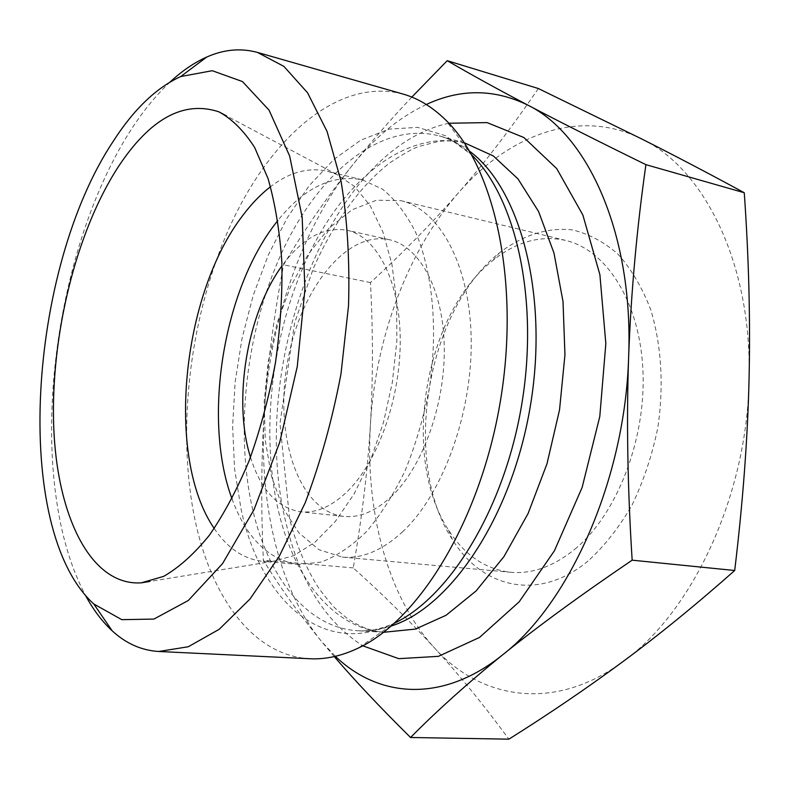 <?xml version="1.0" encoding="UTF-8"?>
<svg xmlns="http://www.w3.org/2000/svg" width="789" height="789" viewBox="0 0 789 789"><rect width="100%" height="100%" fill="white"/><g stroke="black" fill="none" stroke-linecap="round" stroke-linejoin="round"><path stroke-width="0.59" stroke-dasharray="3.94 2.96" d="M574.846 549.213C616.623 514.773 645.994 440.075 642.966 371.106C640.076 302.049 606.455 249.807 565.437 240.359C540.278 235.063 516.095 241.759 492.888 260.449C424.137 314.052 400.556 457.156 448.487 529.981C464.465 555.121 485.225 569.224 510.759 572.281C532.22 574.165 553.582 566.472 574.846 549.213M588.032 561.038C538.562 602.175 481.911 588.042 452.324 539.38C401.285 461.447 426.198 310.215 499.545 252.766C522.239 235.457 547.31 227.173 572.153 229.855C588.525 233.662 603.812 241.769 618.024 254.186C631.239 269.01 642.128 287.462 650.669 309.535C661.438 344.744 664.032 386.216 657.77 428.023C652.049 455.618 643.42 481.398 631.9 505.354C618.99 527.614 604.364 546.175 588.032 561.038M402.923 531.49C382.527 550.337 362.319 558.878 342.308 557.103L318.914 549.696L298.784 532.733L282.778 507.702L271.495 476.29L265.262 440.311L264.187 401.562L268.221 361.855L277.146 322.957L290.589 286.604L308.035 254.522L328.796 228.386L351.983 209.815L376.501 200.209L401.029 200.692C439.266 209.41 469.948 264.364 471.181 338.619C472.552 412.765 443.023 493.904 402.923 531.49M641.832 139.022C704.38 168.659 752.509 264.621 749.037 380.14C747.242 495.226 692.308 612.195 623.448 661.221C554.578 712.506 480.58 699.527 434.206 647.631C387.004 595.942 365.189 510.365 370.416 424.581C375.485 338.659 407.223 251.721 458.054 193.295C508.323 134.909 579.185 107.462 641.832 139.022M538.364 88.536C511.39 127.986 484.624 162.909 458.054 193.295C431.287 223.869 402.094 253.634 370.465 282.58C373.079 332.061 373.059 379.391 370.416 424.581C367.723 469.692 362.003 517.466 353.255 567.893C382.379 594.058 409.363 620.637 434.206 647.631C458.813 674.378 483.706 704.893 508.885 739.165M334.25 656.576L321.498 641.398C298.469 613.201 279.099 586.119 263.368 560.16C260.873 506.676 261.248 456.338 264.502 409.136C258.19 498.52 277.383 587.519 321.498 641.398L335.384 656.32M353.255 567.893L263.368 560.16M392.577 495.384C376.205 511.035 359.902 518.038 343.649 516.391C299.011 511.252 274.621 437.678 287.009 364.952C298.607 292.098 345.316 230.24 389.233 239.688C419.255 246.079 443.014 288.557 444.246 345.582C445.588 402.538 423.456 465.323 392.577 495.384M170.207 81.908C156.567 94.66 143.766 110.223 131.822 128.597C69.087 224.865 38.158 383.947 57.153 504.388C62.637 539.794 72.115 570.181 85.587 595.567M403.051 94.069C338.491 76.957 270.686 137.266 230.516 225.161C190.346 313.775 176.134 426.819 194.646 518.136C210.535 596.109 252.667 655.906 310.018 658.746M214.223 528.492C227.439 548.276 243.762 559.253 263.201 561.403L273.033 561.354L293.774 555.663L314.791 542.368L335.197 521.647L354.024 494.072L370.366 460.658L383.375 422.815L392.35 382.31L396.847 341.055L396.67 301.053L391.906 264.157L382.912 231.996L370.238 205.821L354.596 186.49L336.775 174.448L327.484 171.252C308.381 167.051 289.395 172.199 270.528 186.707M231.996 498.806C246.424 538.285 268.694 560.16 298.794 564.451L320.965 562.123C336.272 556.462 351.361 546.392 366.234 531.894C380.653 514.961 393.662 494.466 405.24 470.402C415.675 444.72 423.693 417.381 429.285 388.395C438.22 329.95 432.776 272.304 415.606 232.252C406.157 213.75 395.102 199.361 382.428 189.104L362.171 179.784C332.277 174.182 304.169 187.762 277.836 220.525M250.468 457.235C260.676 489.782 277.383 507.968 300.57 511.795C316.458 513.402 332.475 506.213 348.61 490.206C379.065 459.494 401.177 395.427 400.22 337.485C399.352 279.454 376.314 236.453 346.953 230.22C323.766 226.404 302.118 238.268 282.008 265.824M426.297 104.503C398.711 117.561 373.72 138.243 351.312 166.568C369.163 144.111 389.342 120.954 411.828 97.096M264.502 409.136C267.846 361.885 274.227 313.785 283.626 264.838C302.946 231.976 325.512 199.222 351.312 166.568C302.059 228.652 270.696 319.604 264.502 409.136M370.465 282.58L283.626 264.838M469.583 151.212C459.859 143.854 449.681 138.746 439.069 135.866C449.375 138.312 460.105 144.535 471.28 154.506L445.489 135.688L417.657 127.364L389.056 129.12L360.82 140.136L333.925 159.398L309.14 185.75L287.117 217.991L268.349 254.906L253.239 295.323L242.095 338.067L235.152 382.014L232.607 426.021L234.57 468.922L241.128 509.516C260.281 599.315 322.149 658.549 394.027 623.389L358.167 648.134M464.257 142.73L439.069 135.866C380.771 120.973 319.19 172.801 282.837 250.33C246.493 328.402 234.412 428.782 252.539 508.954C267.895 576.68 306.546 627.63 357.545 630.717C368.522 631.387 379.795 629.809 391.374 625.963M278.606 511.716C294.484 578.83 333.895 629.297 385.545 632.403C372.615 631.811 359.666 627.008 346.706 618.004L335.789 608.792C333.392 606.81 327.849 600.143 319.17 588.791C306.576 569.323 296.733 546.166 289.652 519.32L279.977 423.496L294.563 323.076L313.095 269.049C332.771 224.007 359.843 186.135 389.894 162.79C403.337 153.944 412.903 148.529 418.624 146.547L438.95 141.339C448.517 140.393 457.581 141.024 466.131 143.243C407.094 128.134 344.872 179.044 308.292 255.675C271.732 332.84 259.877 432.273 278.606 511.716M448.852 123.242C326.814 149.486 246.779 372.507 286.624 525.425C300.214 581.68 325.591 621.801 362.762 645.806M448.487 529.981L452.324 539.38M492.888 260.449L499.545 252.766M342.308 557.103L510.759 572.281M401.029 200.692L565.437 240.359M336.775 174.448L226.413 115.825M273.033 561.354L149.693 581.473M362.171 179.784L327.484 171.252M298.794 564.451L263.201 561.403M389.233 239.688L346.953 230.22M343.649 516.391L300.57 511.795M471.28 154.506L445.243 119.563M383.602 632.285L357.545 630.717C368.088 631.693 380.249 629.257 394.027 623.389"/><path stroke-width="1.18" d="M734.697 570.506L632.157 560.18C580.665 595.113 537.536 626.634 502.771 654.732C467.847 683.027 437.116 710.613 410.556 737.498L508.885 739.165C549.361 713.749 587.549 687.761 623.448 661.221C659.022 634.898 696.115 604.66 734.697 570.506C742.804 503.204 747.587 439.739 749.037 380.14C750.438 320.403 748.85 257.944 744.264 192.743C708.374 173.255 674.23 155.344 641.832 139.022L538.364 88.536L447.235 60.684C470.047 74.018 497.031 88.881 528.166 105.282C494.496 88.812 460.529 88.555 426.297 104.503M410.556 737.498C380.061 707.319 354.636 680.345 334.25 656.576M744.264 192.743L645.905 164.654C636.743 229.313 630.993 293.33 628.646 356.717C626.397 420.024 627.571 487.849 632.157 560.18M85.587 595.567C93.26 609.779 102.136 621.535 112.196 630.835C125.964 643.538 141.478 650.422 158.757 651.487L188.275 646.753L219.164 629.326L250.044 598.959L279.306 556.225L305.254 502.662C320.442 462.334 332.356 419.393 340.996 373.848L348.521 305.747C349.852 260.981 347.377 219.51 341.075 181.312L327.06 131.447L307.562 92.786L283.892 66.375L257.461 52.419C240.744 47.892 223.839 49.431 206.728 57.045C194.212 62.627 182.042 70.911 170.207 81.908M113.123 141.458C133.696 109.415 156.222 87.786 180.691 76.563L212.261 70.704L242.46 81.563L269.059 110.164L289.691 156.133L302.177 217.271L304.919 289.395L297.256 366.638L279.73 442.264L253.999 509.694L222.557 563.593L188.275 600.518L153.904 619.079L121.822 619.671L93.792 603.989C11.352 528.916 28.177 269.217 113.123 141.458M158.757 651.487L310.018 658.746C325.541 659.535 341.588 655.994 358.167 648.134C419.541 619.592 481.024 519.251 500.551 400.131C520.267 281.052 494.22 166.282 445.243 119.563C432.076 106.801 418.012 98.3 403.051 94.069L257.461 52.419M118.35 166.716C150.186 118.528 183.699 100.233 218.888 111.831C232.065 118.981 243.988 130.875 254.669 147.523L268.073 178.639C275.154 203.394 279.76 231.394 281.89 262.638C282.452 295.175 280.282 328.648 275.4 363.039C268.99 397.183 260.311 429.571 249.334 460.214C237.302 489.121 223.958 514.162 209.302 535.336C194.252 553.868 179.024 567.547 163.629 576.384L141.29 582.844C90.054 586.119 56.67 514.684 53.662 425.389C50.683 335.68 75.971 231.887 118.35 166.716M270.528 186.707C260.814 194.212 251.632 203.71 243.002 215.18C181.638 294.366 165.305 457.383 214.223 528.492M277.836 220.525L276.268 222.518C223.129 289.79 202.359 419.077 231.996 498.806M282.008 265.824C246.898 313.785 232.607 400.546 250.468 457.235M411.828 97.096L447.235 60.684M335.384 656.32C378.592 697.88 442.382 703.522 502.771 654.732C570.033 602.757 625.302 478.371 628.646 356.717C633.636 234.57 588.052 134.633 528.166 105.282C559.105 121.555 598.358 141.349 645.905 164.654M394.027 623.389C450.036 596.859 504.723 508.126 521.864 403.643C539.143 299.189 515.819 197.605 471.28 154.506M391.374 625.963C450.894 607.145 512.357 516.016 530.504 405.063C548.907 294.159 519.931 188.137 469.583 151.212M383.602 632.285L415.399 629.089L446.051 615.292L476.083 590.951L503.954 556.61L528.078 513.55L546.994 463.764L559.539 409.856L564.954 354.764L563.011 301.546L553.977 253.022L538.591 211.551L517.949 178.856L493.352 155.966L464.257 142.73M362.762 645.806L398.77 658.667L438.418 656.34L479.475 637.463L519.172 601.829L554.411 550.791L582.134 487.454L599.798 416.484L605.834 343.6L599.896 274.71L582.884 215.072L556.718 168.59L523.896 137.533L487.089 122.611L448.852 123.242M93.792 603.989L112.196 630.835M180.691 76.563L206.728 57.045M226.413 115.825L218.888 111.831M149.693 581.473L141.29 582.844"/></g></svg>
